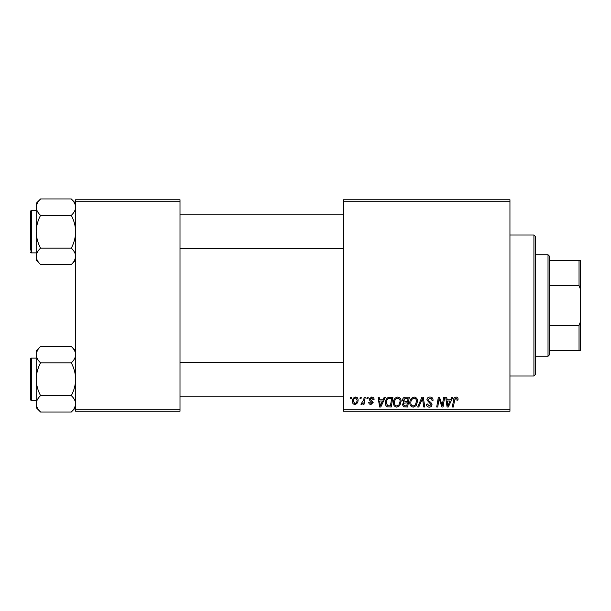 <?xml version="1.0" encoding="UTF-8"?>
<svg xmlns="http://www.w3.org/2000/svg" width="611" height="611" viewBox="0 0 611 611"><rect width="100%" height="100%" fill="white"/><g stroke="black" fill="none" stroke-linecap="round" stroke-linejoin="round"><path stroke-width="0.92" d="M343.573 199.751L509.948 199.751L509.948 201.156L343.573 201.156L343.573 199.751M393.431 402.756C393.415 399.617 394.851 397.708 397.738 397.02C400.006 397.44 401.137 398.861 401.122 401.29L399.77 405.658L396.845 407.147C394.5 406.72 393.362 405.253 393.431 402.756M383.044 399.838L384.25 397.15L385.365 397.15L380.775 407.018L379.523 407.018L378.171 397.15L379.202 397.15L379.538 399.838L383.044 399.838M456.02 397.02C457.356 397.112 458.029 397.837 458.036 399.197L457.945 400.098L456.913 400.228L457.013 399.365L455.951 398.173L454.607 400.029L453.423 407.018L452.377 407.018L453.599 399.785C453.721 398.181 454.531 397.257 456.02 397.02M426.89 399.922C427.074 398.074 428.105 397.104 429.984 397.02C432.053 397.135 433.077 398.25 433.039 400.365L432.015 400.48L431.756 399.029L429.915 398.173L427.914 399.831L428.181 400.694L430.854 402.374L432.015 404.528C431.885 406.216 430.969 407.094 429.25 407.147C427.471 407.041 426.509 406.086 426.371 404.291L427.402 403.97L429.289 405.994L430.992 404.589L426.89 399.922M417.664 407.018L421.972 397.15L423.286 397.15L424.798 407.018L423.759 407.018L422.468 398.563L418.772 407.018L417.664 407.018M409.844 402.756C409.821 399.617 411.256 397.708 414.143 397.02C416.412 397.44 417.542 398.861 417.534 401.29L416.183 405.658L413.25 407.147C410.905 406.72 409.775 405.253 409.844 402.756M350.508 398.563L350.745 397.15L351.776 397.15L351.562 398.563L350.508 398.563M343.573 409.844L509.948 409.844L509.948 411.249L343.573 411.249L343.573 201.156M509.948 409.844L509.948 201.156M402.534 400.22C402.657 398.403 403.604 397.379 405.376 397.15L409.324 397.15L407.659 407.018L403.764 406.857L402.405 404.619L403.764 402.214L402.534 400.22M450.59 399.838L451.804 397.15L452.911 397.15L448.329 407.018L447.076 407.018L445.725 397.15L446.756 397.15L447.084 399.838L450.59 399.838M442.616 403.176L443.67 397.15L444.709 397.15L443.021 407.018L441.936 407.018L439.11 398.647L437.743 407.018L436.697 407.018L438.37 397.15L439.446 397.15L442.295 405.513L442.616 403.176M371.625 397.02C373.191 397.081 374.008 397.891 374.077 399.457L373.054 399.716L371.58 397.921L370.235 399.021L373.184 402.412L371.03 404.459C369.594 404.421 368.815 403.695 368.693 402.275L369.716 402.153L371.076 403.558L372.152 402.573L369.724 400.404L369.204 399.098L371.625 397.02M388.413 397.387L392.919 397.15L391.254 407.018L387.534 406.895C385.961 406.124 385.236 404.818 385.358 402.977C385.297 400.465 386.312 398.601 388.413 397.387M352.417 401.458C352.348 399.052 353.418 397.57 355.61 397.02C357.236 397.242 358.054 398.189 358.054 399.884C358.153 402.389 357.068 403.909 354.808 404.459C353.166 404.192 352.371 403.191 352.417 401.458M359.994 398.563L360.23 397.15L361.261 397.15L361.048 398.563L359.994 398.563M363.667 400.022L364.187 397.15L365.225 397.15L364.019 404.329L362.972 404.329L363.24 402.848L361.575 404.459L360.872 404.199L363.667 400.022M366.921 398.563L367.158 397.15L368.181 397.15L367.967 398.563L366.921 398.563M75.672 199.751L180.008 199.751L180.008 201.156L75.672 201.156L75.672 199.751M180.008 409.844L180.008 411.249L75.672 411.249L75.672 409.844L180.008 409.844L180.008 201.156M75.672 409.844L75.672 201.156M406.819 405.864L407.331 402.786L404.001 403.199L403.428 404.581L405.055 405.864L406.819 405.864M407.529 401.633L408.095 398.303L405.162 398.357L403.558 400.251L405.353 401.633L407.529 401.633M415.373 404.902L416.503 401.244C416.519 399.51 415.701 398.487 414.067 398.173C411.875 398.838 410.806 400.404 410.867 402.863C410.829 404.627 411.631 405.673 413.28 405.994L415.373 404.902M448.665 403.924L450.032 400.992L447.229 400.992L447.848 405.941L448.665 403.924M381.111 403.924L382.478 400.992L379.675 400.992L380.294 405.941L381.111 403.924M390.406 405.864L391.689 398.303L390.368 398.303C387.649 398.555 386.32 400.136 386.381 403.046L387.626 405.696L390.406 405.864M398.968 404.902L400.098 401.244C400.106 399.51 399.296 398.487 397.662 398.173C395.462 398.838 394.401 400.404 394.462 402.863C394.416 404.627 395.225 405.673 396.875 405.994L398.968 404.902M354.854 403.558C356.404 402.993 357.13 401.801 357.03 399.991L355.602 397.921C354.105 398.517 353.379 399.693 353.441 401.458L354.854 403.558M533.922 234.998L535.328 236.411L535.328 374.589L533.922 376.002L533.922 234.998L509.948 234.998M533.922 376.002L509.948 376.002M75.672 350.867L71.281 346.475C74.023 349.026 75.489 351.753 75.672 354.67L75.581 353.532L75.672 354.67C75.504 357.542 74.038 360.276 71.281 362.858L40.578 362.858C37.836 360.307 36.37 357.58 36.186 354.67C36.355 351.791 37.821 349.057 40.578 346.475L71.281 346.475M36.278 404.948L36.186 407.621L40.578 412.013C37.836 409.462 36.37 406.727 36.186 403.818C36.355 400.938 37.821 398.212 40.578 395.63C37.829 390.482 36.362 385.022 36.186 379.24C36.37 373.443 37.829 367.982 40.578 362.858M36.186 400.396L31.398 400.396A0.848 0.848 0 0 1 30.55 399.548A0.848 0.848 0 0 0 31.398 400.396L31.398 358.092A0.848 0.848 0 0 0 30.55 358.94L30.55 399.548L30.55 358.94A0.848 0.848 0 0 1 31.398 358.092L36.186 358.092M71.281 362.858C74.03 367.998 75.497 373.458 75.672 379.24C75.489 385.037 74.03 390.498 71.281 395.63C74.023 398.181 75.489 400.908 75.672 403.818C75.504 406.697 74.038 409.431 71.281 412.013L40.578 412.013M71.281 395.63L40.578 395.63M74.458 408.003L75.581 404.948M37.401 350.477L36.278 353.532M40.578 346.475L36.186 350.867L36.186 403.818M75.672 203.379L71.281 198.987C74.023 201.538 75.489 204.273 75.672 207.182L75.581 206.052L75.672 207.182C75.504 210.062 74.038 212.788 71.281 215.37L40.578 215.37C37.836 212.819 36.37 210.092 36.186 207.182C36.355 204.303 37.821 201.569 40.578 198.987L71.281 198.987M40.578 198.987L36.186 203.379L36.186 260.133L40.578 264.525C37.836 261.974 36.37 259.247 36.186 256.33C36.355 253.458 37.821 250.724 40.578 248.142C37.829 243.002 36.362 237.542 36.186 231.76C36.37 225.963 37.829 220.502 40.578 215.37M36.186 210.604L31.398 210.604A0.848 0.848 0 0 0 30.55 211.452L30.55 250.09M30.55 213.43L30.55 211.452A0.848 0.848 0 0 1 31.398 210.604L31.398 252.908A0.848 0.848 0 0 1 30.55 252.06M31.398 252.908L36.186 252.908M71.281 215.37C74.03 220.518 75.497 225.978 75.672 231.76C75.489 237.557 74.03 243.018 71.281 248.142C74.023 250.693 75.489 253.42 75.672 256.33C75.504 259.209 74.038 261.943 71.281 264.525L40.578 264.525M71.281 248.142L40.578 248.142M74.458 260.523L75.581 257.468M37.401 202.997L36.278 206.052M548.021 254.741L549.426 256.146L549.426 354.854L548.021 356.259L548.021 254.741L535.328 254.741M549.426 260.378L580.45 260.378L580.45 350.622L579.037 350.622L579.037 325.487L580.45 321.699M549.426 325.487L579.037 325.487M580.45 289.301L579.037 285.513L579.037 260.378M549.426 285.513L579.037 285.513M549.426 350.622L579.037 350.622M75.672 407.621L71.281 412.013M343.573 396.165L180.008 396.165M343.573 362.323L180.008 362.323M180.008 214.835L343.573 214.835M180.008 248.677L343.573 248.677M75.672 260.133L71.281 264.525M548.021 356.259L535.328 356.259"/></g></svg>
